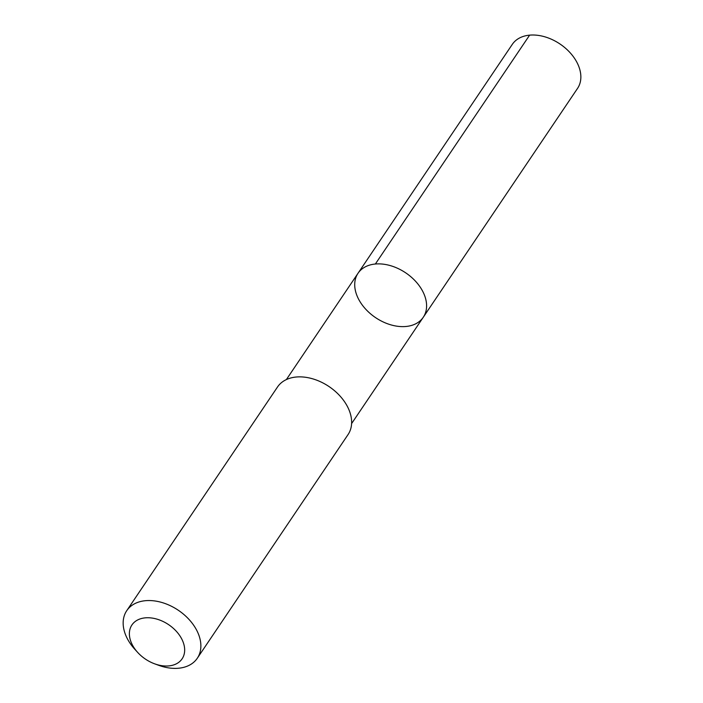 <?xml version="1.0" encoding="UTF-8"?>
<svg xmlns="http://www.w3.org/2000/svg" width="703" height="703" viewBox="0 0 703 703"><rect width="100%" height="100%" fill="white"/><g stroke="black" fill="none" stroke-linecap="round" stroke-linejoin="round"><path stroke-width="1.05" d="M419.823 321.095A39.35 26.986 34 0 1 372.528 315.427A39.35 26.986 34 0 1 358.029 273.256A39.35 26.986 34 0 1 405.736 272.869A39.35 26.986 34 0 1 423.285 317.246A39.35 26.986 34 0 1 419.823 321.095M577.55 88.385A39.359 26.995 -146 0 0 563.041 46.205A39.359 26.995 -146 0 0 515.738 40.537A39.359 26.995 -146 0 0 512.276 44.394L358.029 273.256A39.35 26.986 34 0 1 405.736 272.869A39.35 26.986 34 0 1 423.285 317.246L577.55 88.385M154.484 663.764L158.456 665.223A42.549 29.183 -146 0 0 197.297 658.245L348.055 434.577A42.549 29.183 -146 0 0 332.378 388.979A42.549 29.183 -146 0 0 281.235 382.845A42.549 29.183 -146 0 0 277.5 387.01L126.733 610.687A42.549 29.183 -146 0 0 134.844 649.308L137.691 652.437A30.264 20.756 -146 0 0 154.484 663.764A30.264 20.756 -146 0 0 182.182 639.862A30.264 20.756 -146 0 0 134.581 622.006A30.264 20.756 -146 0 0 137.691 652.437M197.297 658.245A42.549 29.183 -146 0 0 181.62 612.656A42.549 29.183 -146 0 0 130.477 606.522A42.549 29.183 -146 0 0 126.733 610.687M375.358 264.02L529.614 35.15M351.614 423.575L423.285 317.246M286.358 379.594L358.029 273.256"/></g></svg>

